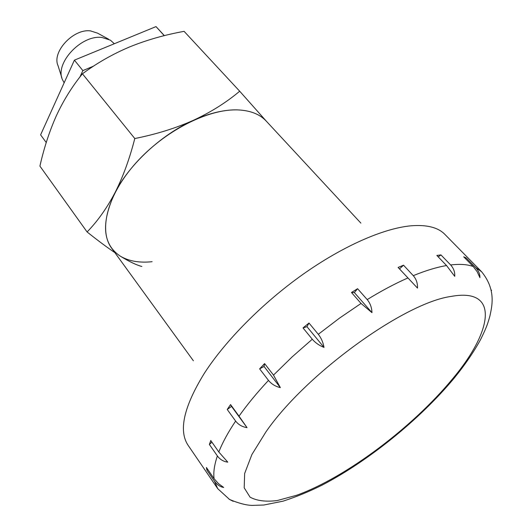 <?xml version="1.0" encoding="UTF-8"?>
<svg xmlns="http://www.w3.org/2000/svg" width="532" height="532" viewBox="0 0 532 532"><rect width="100%" height="100%" fill="white"/><g stroke="black" fill="none" stroke-linecap="round" stroke-linejoin="round"><path stroke-width="0.8" d="M193.375 360.769L111.627 248.165C98.427 230.536 107.191 195.011 135.853 163.018C164.408 131.005 208.092 108.754 237.631 109.898C250.246 110.417 259.782 114.154 266.246 121.103L360.869 223.114M438.933 255.161L440.955 254.914L450.644 264.956C453.636 268.248 455 272.045 454.727 276.347L446.561 265.554L436.858 255.46L438.933 255.161M473.214 266.519L463.711 256.823L466.138 257.874L475.615 267.523C478.554 270.688 479.99 274.066 479.917 277.651L477.177 271.732L473.214 266.519C467.389 264.377 459.867 263.859 450.644 264.956M413.271 275.662C416.283 279.114 417.693 283.257 417.494 288.098L398.102 267.45L403.529 265.189L413.271 275.662C425.733 270.562 436.832 267.19 446.561 265.554M367.193 299.596C370.186 303.193 371.782 307.549 371.974 312.656L361.042 303.453L351.466 292.5L357.584 288.696L367.193 299.596C381.464 290.824 395.017 283.623 407.838 277.977M318.302 334.302C321.228 338.02 323.137 342.389 324.015 347.403C319.273 345.547 315.363 342.821 312.284 339.23L303.014 327.918L308.986 323.03L318.302 334.302L339.569 318.07L361.042 303.453M273.508 375.107L280.371 387.642C275.43 386.458 271.466 384.038 268.48 380.393L259.629 368.856L264.603 363.589L273.508 375.107L292.141 356.892L312.284 339.23M239.014 416.164L247.041 427.648L231.526 406.375L227.231 409.487L230.562 404.573L239.014 416.164C247.18 404.626 257.003 392.702 268.48 380.393M64.146 82.826L62.424 79.594C54.656 63.275 81.356 34.56 101.931 37.466L110.397 40.166L114.34 43.737M61.818 77.672L58.041 65.682C51.604 51.983 73.449 28.429 90.533 30.903L97.595 33.17L108.634 39.202M466.138 257.874L465.221 258.366M247.041 427.642C242.24 426.89 238.436 424.702 235.629 421.071L227.231 409.487M218.812 452.001L227.789 462.155C223.493 461.583 220.022 459.508 217.369 455.931L209.382 444.473L210.778 440.523L218.812 452.001C222.456 442.684 228.062 432.37 235.629 421.071M214.09 478.687L218.433 483.601L223.693 487.458C220.115 486.833 217.069 484.772 214.549 481.28L206.908 470.108L206.403 467.468L214.09 478.687C213.259 472.449 214.356 464.862 217.369 455.931M233.209 501.317L229.112 499.229M491.615 290.425L491.142 289.94M207.62 469.251L206.908 470.108M211.916 442.139L209.382 444.473M230.562 404.573L231.526 406.375M264.603 363.589L264.052 366.482L259.629 368.856M280.371 387.642L264.052 366.482M324.015 347.403L306.951 326.668L303.014 327.918M308.986 323.03L306.951 326.668M357.584 288.696L354.365 292.567L351.466 292.5M371.974 312.656L354.365 292.567M417.5 288.098L398.102 267.45M403.529 265.189L399.632 268.786M440.955 254.914L438.228 256.889M266.765 121.675C260.314 114.367 250.605 110.443 237.631 109.898C224.471 109.552 209.741 113.01 193.455 120.285C161.429 134.563 129.276 164.401 114.952 192.803C122.925 177.109 129.535 159.015 134.796 138.539C156.255 134.25 175.806 128.165 193.455 120.285C210.898 112.166 226.306 102.477 239.693 91.218L184.105 31.348C164.787 34.833 146.652 40.013 129.702 46.896C112.924 53.958 97.163 62.929 82.44 73.802C72.119 86.497 63.434 100.462 56.385 115.697C49.483 131.138 43.996 147.943 39.913 166.104L87.095 231.959C97.509 221.299 106.799 208.251 114.952 192.803C100.887 223.127 102.61 244.208 120.126 256.038C128.631 261.159 139.304 263.047 152.132 261.697M239.693 91.218L266.505 121.382M141.858 266.479C136.338 265.036 129.096 261.551 120.126 256.038M114.865 252.627C106.965 247.314 97.708 240.424 87.095 231.959M82.44 73.802L134.796 138.539M79.893 77.04L82.866 70.59L93.532 66.148M164.375 35.637L156.016 26.6L74.4 60.149L82.866 70.59M74.4 60.149L40.605 134.855L46.251 142.543M156.016 26.6L164.248 35.664M214.549 481.28L217.688 488.622L188.182 445.417C178.34 430.88 183.72 406.84 204.335 373.311C225.355 340.693 262.442 303.14 302.595 274.605C342.794 246.123 383.266 228.447 410.684 225.834C426.664 224.504 438.075 227.363 444.925 234.426L481.593 271.739L475.615 267.523M265.927 431.898C305.867 373.843 404.44 302.668 451.149 296.424C500.16 287.353 492.772 331.25 452.247 379.263C412.32 427.548 345.966 477.49 296.623 495.272L277.232 500.552C265.8 501.969 256.73 500.825 250.027 497.121L244.195 487.824L244.654 473.493L251.882 454.561L265.927 431.898M217.688 488.622L229.545 499.475C238.629 503.265 246.143 505.24 252.075 505.4L263.799 505.028L283.051 501.164C296.45 496.808 309.478 491.455 322.139 485.104C368.264 461.144 419.834 419.369 453.816 378.571C464.935 364.952 473.899 351.865 480.709 339.31C487.159 326.196 487.771 323.356 489.945 315.915C491.987 305.967 496.283 289.727 481.593 271.739"/></g></svg>
